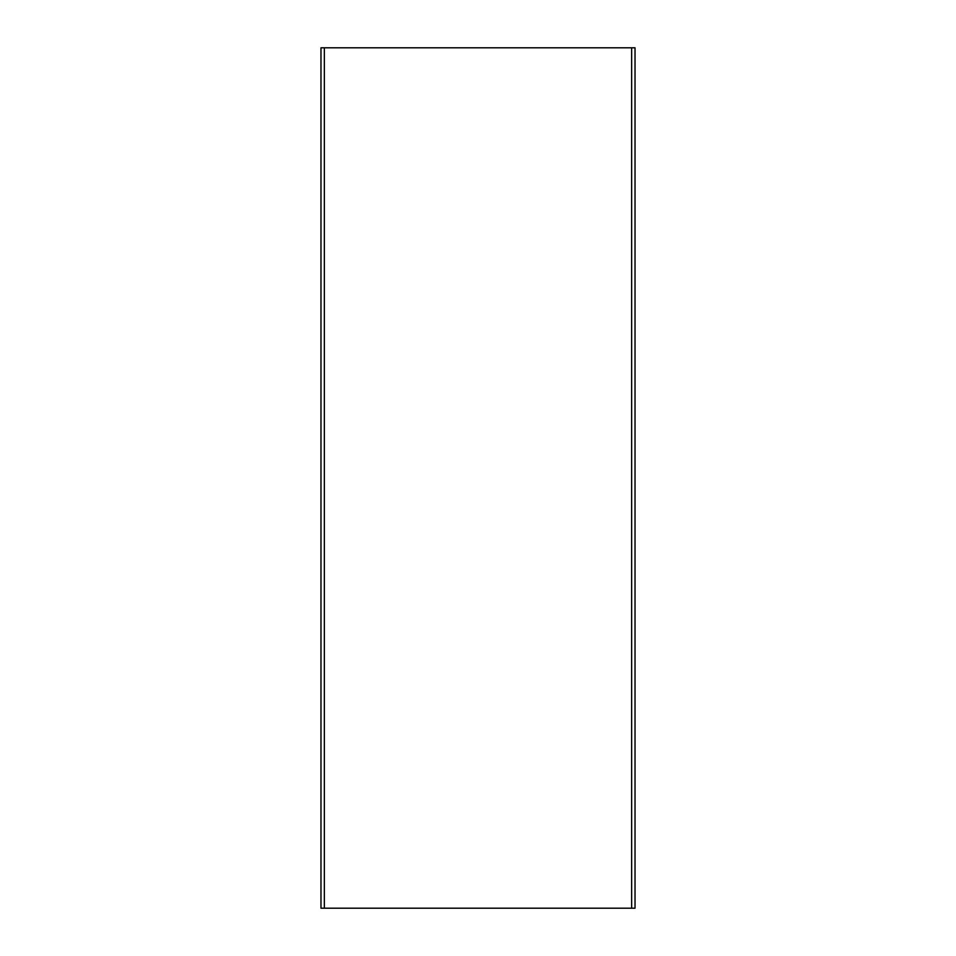 <?xml version="1.0" encoding="UTF-8"?>
<svg xmlns="http://www.w3.org/2000/svg" width="956" height="956" viewBox="0 0 956 956"><rect width="100%" height="100%" fill="white"/><g stroke="black" fill="none" stroke-linecap="round" stroke-linejoin="round"><path stroke-width="1.43" d="M320.977 700.784L320.977 685.153M320.977 762.506L320.977 746.875M320.977 908.2L320.977 47.8L635.023 47.8L635.023 908.2L320.977 908.2M320.977 209.125L320.977 193.494M320.977 270.847L320.977 255.216M635.023 685.153L635.023 700.784M635.023 193.494L635.023 270.847M324.359 908.2L324.359 47.8M631.641 47.8L631.641 908.2"/></g></svg>
